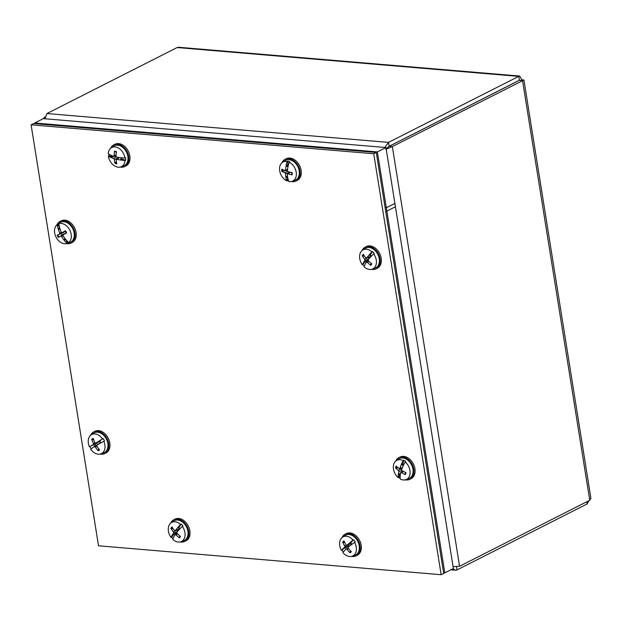 <?xml version="1.0" encoding="UTF-8"?>
<svg xmlns="http://www.w3.org/2000/svg" width="622" height="622" viewBox="0 0 622 622"><rect width="100%" height="100%" fill="white"/><g stroke="black" fill="none" stroke-linecap="round" stroke-linejoin="round"><path stroke-width="0.93" d="M519.424 80.16L518.701 76.382L388.525 142.384L384.894 147.461M44.978 118.763L46.938 113.546L177.122 47.544L178.809 47.28L519.767 76.063L518.701 76.382L177.122 47.544M386.557 148.58L386.153 148.782M387.001 148.355L389.147 146.279L519.323 80.269M452.855 568.788L455.529 570.211L457.007 569.931L587.184 503.921L588.871 500.71M386.208 149.125L392.35 146.582L523.911 80.013L590.9 498.222L589.749 500.259L459.572 566.269L453.088 566.665M385.694 149.07L389.185 146.318L392.35 146.582L459.572 566.269M44.978 116.905L43.159 118.716M521.275 80.471L519.362 80.316L389.185 146.318M586.834 501.744L587.184 503.921M521.042 80.409L521.897 79.974L519.767 76.063M520.147 80.378L522.534 80.58C524.548 79.981 524.338 79.779 521.897 79.974M385.648 210.998L386.853 211.107L395.437 206.745L385.959 147.546L43.33 118.631L34.739 122.985L34.848 123.638M386.853 211.107L377.367 151.908L385.959 147.546M377.367 151.908L34.739 122.985M443.595 572.769L444.8 572.87L386.316 207.787L385.111 207.686M386.316 207.787L394.908 203.433L453.384 568.516L444.8 572.87M376.271 152.46L33.642 123.537L31.1 124.828L373.729 153.751L376.271 152.46L443.696 573.43L441.153 574.72L98.525 545.797L31.1 124.828M373.729 153.751L441.153 574.72M114.487 151.224A24.141 15.814 105.9 0 0 114.184 155.687L113.546 156.293A24.141 7.907 -177.3 0 1 110.693 155.135A24.157 10.885 4.7 0 1 110.514 155.01A24.134 9.361 -1 0 1 108.251 153.58A10.706 7.713 63.1 0 1 111.19 147.849A10.706 7.713 63.1 0 1 116.283 147.126A10.706 7.713 63.1 0 1 124.929 157.988A24.134 8.724 -3.1 0 1 120.722 157.716A24.157 7.052 -8.4 0 1 120.45 157.716A24.141 7.067 179.8 0 1 116.695 157.133L116.003 156.169A24.141 12.238 -76.1 0 1 116.407 151.729A6.648 4.789 -116.9 0 0 114.487 151.224L116.221 152.056M124.929 157.988L125.597 157.7A10.784 7.775 63.1 0 1 125.683 160.219L125.014 160.499A10.706 7.713 63.1 0 1 120.831 166.867A10.706 7.713 63.1 0 1 116.99 166.96A10.706 7.713 63.1 0 1 108.345 156.091L108.881 155.772A10.784 7.775 63.1 0 1 108.757 153.961M111.19 147.849L113.678 146.17A11.079 7.985 63.1 0 1 118.95 145.416A11.079 7.985 63.1 0 1 127.681 155.477A11.079 7.985 63.1 0 1 123.661 165.856L120.831 166.867M121.928 159.061L121.049 158.618L120.52 159.776L121.928 159.061L125.683 160.219M125.014 160.499A24.134 9.361 179 0 1 120.808 160.056A24.157 10.885 -175.3 0 1 120.528 159.986L120.52 159.776M120.808 160.056L122.386 159.255M121.049 158.618A4.906 3.538 -116.9 0 0 121.088 157.755M110.996 157.358L110.77 157.397A24.141 10.1 -7 0 0 113.624 158.447L114.316 159.411A24.141 15.27 109.8 0 0 114.922 163.329A6.648 4.789 -116.9 0 0 116.843 163.843A24.141 12.782 -79.7 0 1 116.135 159.893L116.773 159.279A24.141 10.939 -4.1 0 0 120.528 159.986M116.135 159.893L119.432 157.584M110.77 157.397A24.157 7.052 171.6 0 1 110.599 157.35A24.134 8.724 176.9 0 1 108.345 156.091M116.073 154.87L113.546 156.293M108.881 155.772L112.629 156.604L114.852 156.2A4.23 3.048 63.1 0 1 114.806 155.959M113.429 156.254A4.906 3.538 -116.9 0 0 113.492 156.62L111.221 157.312L112.629 156.604M110.599 157.35L112.17 156.557M116.337 161.339L114.922 163.329M114.316 159.411L118.203 158.089M114.852 156.2L116.003 156.169M286.182 166.113L286.066 166.027A24.141 15.247 109.9 0 0 285.591 170.109L284.915 170.661A24.141 8.755 -174.3 0 1 281.867 169.145A6.648 4.789 -116.9 0 0 281.828 171.377L285.07 170.7M285.607 170.552L286.12 170.412A4.23 3.048 63.1 0 1 286.112 170.366M289.183 162.179A10.706 7.713 63.1 0 1 296.36 174.339A10.706 7.713 63.1 0 1 292.146 181.321A10.706 7.713 63.1 0 1 288.841 181.538A24.134 13.707 107.3 0 1 287.862 178.257A24.157 14.726 100.1 0 1 287.784 178.009A24.141 12.215 -75.9 0 1 287.348 174.385L288.033 173.841A24.141 11.787 -1 0 0 292.099 174.844A6.648 4.789 -116.9 0 0 292.138 172.613A24.141 7.946 -177.2 0 1 288.064 171.726L287.418 170.731A24.141 11.624 -72.5 0 1 287.986 166.68A24.157 12.028 116.5 0 1 288.072 166.401A24.134 13.264 110 0 1 289.183 162.179L289.79 161.798A10.784 7.775 63.1 0 0 287.652 161.082L288.017 166.587A4.906 3.538 -116.9 0 0 287.877 166.556L286.314 166.198L287.714 165.483M288.686 181.126A10.784 7.775 63.1 0 1 287.317 180.598L286.719 180.823A10.706 7.713 63.1 0 1 279.542 168.663A10.706 7.713 63.1 0 1 282.505 162.311L284.993 160.631A11.079 7.985 63.1 0 1 294.361 162.14A11.079 7.985 63.1 0 1 299.337 173.079A11.079 7.985 63.1 0 1 294.968 180.31L292.146 181.321M282.505 162.311A10.706 7.713 63.1 0 1 287.053 161.463L287.652 161.082M286.066 166.027A24.157 14.726 -79.9 0 1 286.089 165.732L287.659 164.931M286.089 165.732A24.134 13.707 -72.7 0 1 287.053 161.463M287.348 174.385L290.49 172.294M286.719 180.823A24.134 13.264 -70 0 1 285.879 177.589A24.157 12.028 -63.5 0 1 285.863 177.363L287.527 176.283L287.317 180.598M281.828 171.377A24.141 10.978 -4 0 0 284.876 172.776L285.529 173.771A24.141 14.656 113.6 0 0 285.863 177.363M287.574 169.27L284.915 170.661M285.879 177.589L287.457 176.788M287.45 175.622L285.996 177.177M285.529 173.771L289.541 172.092L289.308 172.706M291.78 174.557L292.099 174.844L291.78 174.557A6.041 4.354 63.1 0 0 291.842 172.558M286.12 170.412L287.442 170.444M58.421 229.075L58.235 229.013A24.141 18.178 59.2 0 0 59.759 232.947L59.611 233.989A24.141 1.275 157.2 0 0 57.216 235.209A6.648 4.789 -116.9 0 0 58.344 237.386L64.875 233.569M62.083 234.984A4.23 3.048 63.1 0 1 61.664 234.292A4.23 3.048 63.1 0 1 61.337 233.545L57.216 235.209M66.951 243.459A10.706 7.713 63.1 0 1 56.097 237.223A10.706 7.713 63.1 0 1 57.138 224.635L57.698 224.254A10.784 7.775 63.1 0 1 58.017 224.021A10.784 7.775 63.1 0 1 59.424 223.329L58.857 223.71A10.706 7.713 63.1 0 1 69.703 229.953A10.706 7.713 63.1 0 1 68.669 242.541L69.314 242.308A10.784 7.775 63.1 0 1 67.728 243.186A10.784 7.775 63.1 0 1 67.588 243.233L66.951 243.459A24.134 16.74 -116.3 0 1 64.128 240.279A24.157 16.631 -107.3 0 1 63.973 240.03L65.364 238.996M58.017 224.021L59.945 222.715A11.079 7.985 63.1 0 1 72.626 228.468A11.079 7.985 63.1 0 1 69.928 242.401L67.728 243.186M58.344 237.386A24.141 0.762 -32.2 0 0 60.684 236.049L61.617 236.508L63.11 235.754A24.141 15.146 -120.2 0 0 65.528 239.198A24.157 16.561 51.1 0 0 65.738 239.416A24.134 16.724 60.1 0 0 68.669 242.541M64.859 238.327L64.027 239.843M64.128 240.279L65.707 239.478L67.588 243.233M61.617 236.508A24.141 18.193 64.4 0 0 63.973 240.03M58.235 229.013A24.157 16.561 -128.9 0 1 58.126 228.74A24.134 16.724 -119.9 0 1 57.138 224.635M58.857 223.71A24.134 16.74 63.7 0 0 59.728 227.885A24.157 16.631 72.7 0 0 59.782 228.181A24.141 15.161 -115.8 0 0 61.236 232.162L62.083 232.659L65.605 231.407M63.094 235.722L63.234 234.681A24.141 1.757 -29.8 0 0 66.655 232.947A6.648 4.789 -116.9 0 0 65.52 230.77A24.141 2.27 154.7 0 0 62.169 232.628L65.598 231.392M66.235 232.644L63.18 234.719L66.243 232.651M57.698 224.254L59.759 228.033M58.126 228.74L59.696 227.947M60.14 229.285L58.616 229.145L59.883 228.499M65.318 230.933L65.318 230.933A6.041 4.354 63.1 0 1 65.94 231.944A6.041 4.354 63.1 0 1 66.414 233.032L66.414 233.032M64.128 231.936L61.337 233.545M92.725 447.716L98.424 444.077M95.889 445.593A4.23 3.048 63.1 0 1 95.104 444.17L91.582 445.647M97.856 442.343L95.104 444.17M91.193 448.835A10.784 7.775 63.1 0 1 89.941 446.557L89.397 446.837A10.706 7.713 63.1 0 1 91.17 434.879A10.706 7.713 63.1 0 1 91.426 434.716A10.706 7.713 63.1 0 1 102.521 438.938L103.174 438.596A10.784 7.775 63.1 0 1 104.488 440.967L103.835 441.301A10.706 7.713 63.1 0 1 101.806 453.422A10.706 7.713 63.1 0 1 100.811 453.897A10.706 7.713 63.1 0 1 90.711 449.201A24.134 1.252 150 0 1 92.235 448.081A24.157 3.141 145.3 0 1 92.344 447.964L94.458 446.58L95.399 447A24.141 18.186 61.2 0 0 98.058 450.725A6.648 4.789 -116.9 0 0 99.574 449.815A24.141 15.107 -122.9 0 1 96.83 446.137L96.946 445.088A24.141 1.143 -31.3 0 0 100.025 443.346L101.495 442.576M93.409 433.378A11.079 7.985 63.1 0 1 93.658 433.2A11.079 7.985 63.1 0 1 93.922 433.029A11.079 7.985 63.1 0 1 106.144 438.588A11.079 7.985 63.1 0 1 104.675 452.396A11.079 7.985 63.1 0 1 103.641 452.886L100.811 453.897M89.397 446.837A24.134 0.498 -28.1 0 1 91.014 445.881A24.157 1.407 -23.4 0 0 91.162 445.834L91.364 445.741M91.558 445.655L89.941 446.557M93.782 444.722A4.906 3.538 -116.9 0 0 94.7 446.386M103.174 438.596L98.844 441.208A24.141 2.885 153.2 0 0 95.819 443.058L94.886 442.631A24.141 15.153 -118.5 0 1 93.238 438.393A6.648 4.789 -116.9 0 0 91.722 439.303A24.141 18.139 56 0 0 93.448 443.494L93.339 444.551A24.141 1.889 155.7 0 0 91.162 445.834M99.683 441.667L95.718 443.105L100.235 441.084M98.844 441.208A24.157 3.141 -34.7 0 1 99.053 441.045A24.134 1.252 -30 0 1 102.521 438.938M103.835 441.301A24.134 0.498 151.9 0 0 100.274 443.245A24.157 1.407 156.6 0 1 100.025 443.346L100.033 443.323M100.321 442.802L96.908 445.111L101.021 442.506M100.305 440.531L99.73 441.146A4.906 3.538 -116.9 0 1 100.655 442.802L101.456 442.6M99.053 441.045L100.624 440.244M98.898 441.239L99.73 441.146M100.655 442.802L100.049 443.307M98.719 448.757L98.058 450.725M91.722 439.303L93.743 439.871M179.463 528.047L179.128 529.33L175.116 530.768M177.768 527.837L179.175 527.122L178.825 527.969L177.651 527.736A24.141 7.713 140.5 0 0 175.357 530.589L174.424 530.496A24.141 14.314 -139.8 0 1 172.045 526.912A6.648 4.789 -116.9 0 0 170.941 528.412L173.157 528.708M172.986 538.784A10.784 7.775 63.1 0 1 171.61 537.175L171.05 537.431A10.706 7.713 63.1 0 1 169.775 524.144A10.706 7.713 63.1 0 1 171.237 522.721A10.706 7.713 63.1 0 1 180.567 524.424L181.204 524.066A10.784 7.775 63.1 0 1 182.954 526.041L182.316 526.391A10.706 7.713 63.1 0 1 183.591 539.678A10.706 7.713 63.1 0 1 180.878 541.731A10.706 7.713 63.1 0 1 172.799 539.398A24.134 6.103 137.4 0 1 173.608 537.299A24.157 7.837 132.2 0 1 173.662 537.12A24.141 4.681 -46.4 0 1 175.054 534.733L176.99 533.381M171.237 522.721L173.725 521.034A11.079 7.985 63.1 0 1 185.208 524.867A11.079 7.985 63.1 0 1 186.514 538.598A11.079 7.985 63.1 0 1 183.7 540.72L180.878 541.731M177.651 527.736A24.157 7.837 -47.8 0 1 177.806 527.51L179.175 527.122M177.806 527.51A24.134 6.103 -42.6 0 1 180.567 524.424M181.204 524.066L179.385 526.71M182.316 526.391A24.134 5.396 139.3 0 0 179.439 529.338A24.157 3.561 144.2 0 0 179.229 529.509A24.141 3.74 -43.8 0 0 176.85 532.276L177.021 533.404A24.141 13.964 -143.9 0 0 180.481 536.397A6.648 4.789 -116.9 0 1 179.377 537.898A24.141 17.338 36.3 0 1 175.979 534.827L177.581 533.94M179.781 528.964A4.906 3.538 -116.9 0 0 178.825 527.969M175.054 534.733L175.979 534.827M171.05 537.431A24.134 5.396 -40.7 0 1 171.975 535.472A24.157 3.561 -35.8 0 1 172.084 535.348L173.865 534.376L171.61 537.175M170.941 528.412A24.141 16.996 31.7 0 0 173.39 531.911L173.554 533.046A24.141 6.772 143.2 0 0 172.084 535.348M179.299 529.12L174.424 530.496M171.975 535.472L173.554 534.671M177.216 529.757L177.488 531.592L174.51 533.863A4.906 3.538 -116.9 0 0 175.116 534.648M172.271 535.215L173.865 534.376M176.298 533.847A4.23 3.048 63.1 0 1 175.738 533.132M179.859 535.907L179.377 537.898M351.267 542.983L350.761 543.892L346.804 545.3L346.034 544.919A24.141 14.967 -127.9 0 1 344.036 540.922A6.648 4.789 -116.9 0 0 342.683 542.104A24.141 17.82 45.1 0 0 344.751 546.038L344.759 547.135A24.141 4.027 150.3 0 0 342.862 548.884L343.064 548.775M342.683 542.104L344.775 542.563M343.266 552.087A10.784 7.775 63.1 0 1 341.945 550.105L341.385 550.369A10.706 7.713 63.1 0 1 341.991 537.61A10.706 7.713 63.1 0 1 342.551 537.183A10.706 7.713 63.1 0 1 353.078 540.153L353.724 539.803A10.784 7.775 63.1 0 1 355.248 542.026L354.602 542.368A10.706 7.713 63.1 0 1 353.996 555.135A10.706 7.713 63.1 0 1 352.192 556.192A10.706 7.713 63.1 0 1 342.909 552.593A24.134 3.39 144.6 0 1 344.145 551.03A24.157 5.225 139.8 0 1 344.23 550.882A24.141 1.975 -39.1 0 1 346.065 549.039L346.166 548.962M342.551 537.183L345.031 535.495A11.079 7.985 63.1 0 1 357.051 540.098A11.079 7.985 63.1 0 1 356.888 554.085A11.079 7.985 63.1 0 1 355.014 555.182L352.192 556.192M349.789 542.959L350.715 542.975L351.189 542.252L349.704 542.897A24.157 5.225 -40.2 0 1 349.891 542.703L351.189 542.252M349.891 542.703A24.134 3.39 -35.4 0 1 353.078 540.153M353.724 539.803L351.469 541.902M354.602 542.368A24.134 2.643 146.5 0 0 351.306 544.771A24.157 0.754 151.3 0 0 351.08 544.903A24.141 0.995 -36.6 0 0 348.273 547.103L348.281 548.207A24.141 14.788 -132.2 0 0 351.36 551.621A6.648 4.789 -116.9 0 1 350.015 552.803A24.141 17.999 50.1 0 1 347.006 549.319L348.53 548.511M351.741 544.452A4.906 3.538 -116.9 0 0 350.715 542.975M349.704 542.897A24.141 5.007 147.8 0 0 346.975 545.206L350.878 543.784M346.065 549.039L347.006 549.319M341.385 550.369A24.134 2.643 -33.5 0 1 342.73 548.962A24.157 0.754 -28.7 0 1 342.862 548.884M342.73 548.962L344.308 548.161L341.945 550.105M348.639 543.947L348.654 545.727L345.412 547.609A4.906 3.538 -116.9 0 0 346.252 548.899M345.412 547.609L343.266 548.658M347.434 548.099A4.23 3.048 63.1 0 1 346.695 546.971M350.583 550.828L350.015 552.803M402.356 470.854L401.633 471.935M401.47 468.047L402.115 468.211M400.187 478.419A10.784 7.775 63.1 0 1 398.803 477.408L398.22 477.642A10.706 7.713 63.1 0 1 393.703 464.377A10.706 7.713 63.1 0 1 396.284 460.638A10.706 7.713 63.1 0 1 403.196 460.63L403.818 460.249A10.784 7.775 63.1 0 1 405.855 461.633L405.233 462.006A10.706 7.713 63.1 0 1 409.75 475.278A10.706 7.713 63.1 0 1 405.917 479.648A10.706 7.713 63.1 0 1 400.257 479.026A24.134 10.488 123 0 1 400.171 476.172A24.157 11.911 117 0 1 400.164 475.947A24.141 9.027 -60.6 0 1 400.646 472.774L401.485 472.526A24.141 15.045 15 0 0 405.373 474.625A6.648 4.789 -116.9 0 0 405.948 472.666A24.141 11.406 -162.5 0 1 402.03 470.667L401.594 469.556A24.141 8.234 -57.6 0 1 403.079 465.987A24.157 8.304 130.8 0 1 403.227 465.754A24.134 9.89 125.3 0 1 405.233 462.006M396.284 460.638L398.764 458.95A11.079 7.985 63.1 0 1 409.214 461.501A11.079 7.985 63.1 0 1 412.72 474.112A11.079 7.985 63.1 0 1 408.747 478.637L405.917 479.648M403.367 471.406L398.648 474.376L400.055 473.669L398.803 477.408M400.599 473A4.906 3.538 -116.9 0 1 400.482 472.899L400.055 473.669M398.484 474.539L398.329 474.703A24.157 8.304 -49.2 0 0 398.282 474.889L399.853 474.088M398.22 477.642A24.134 9.89 -54.7 0 1 398.282 474.889M403.818 460.249L402.831 464.175L401.244 464.743A24.141 12.059 126.1 0 0 399.853 468.374L399.013 468.623A24.141 12.012 -159.1 0 1 396.144 466.01A6.648 4.789 -116.9 0 0 395.569 467.969A24.141 14.438 11.3 0 0 398.469 470.481L398.912 471.593A24.141 11.266 129.1 0 0 398.329 474.703M402.481 467.332L399.013 468.623M401.244 464.743A24.157 11.911 -63 0 1 401.33 464.463A24.134 10.488 -57 0 1 403.196 460.63M402.831 464.175L402.745 465.178A4.906 3.538 -116.9 0 1 403.344 465.497M401.33 464.463L402.908 463.67M401.423 464.883L402.745 465.178M405.412 473.451L405.373 474.625M395.569 467.969L398.127 467.884M367.625 261.271A4.23 3.048 63.1 0 1 367.066 260.548L363.777 262.492L365.184 261.784L362.354 264.824A10.706 7.713 63.1 0 1 361.125 251.545A10.706 7.713 63.1 0 1 362.564 250.153A10.706 7.713 63.1 0 1 371.925 251.887L372.57 251.529A10.784 7.775 63.1 0 1 374.312 253.504L373.674 253.862A10.706 7.713 63.1 0 1 374.903 267.141A10.706 7.713 63.1 0 1 372.205 269.163A10.706 7.713 63.1 0 1 364.095 266.799A24.134 6.033 137.6 0 1 364.92 264.715A24.157 7.775 132.4 0 1 364.974 264.537A24.141 4.611 -46.2 0 1 366.374 262.157L368.317 260.805M368.551 257.181L368.815 259.016L367.066 260.548M362.564 250.153L365.052 248.466A11.079 7.985 63.1 0 1 376.559 252.314A11.079 7.985 63.1 0 1 377.826 266.053A11.079 7.985 63.1 0 1 375.035 268.152L372.205 269.163M364.29 266.185A10.784 7.775 63.1 0 1 362.914 264.568M366.444 262.08A4.906 3.538 -116.9 0 1 365.829 261.279L365.184 261.784M363.59 262.624L363.403 262.756A24.157 3.491 -35.6 0 0 363.295 262.881L364.865 262.08M362.354 264.824A24.134 5.326 -40.5 0 1 363.295 262.881M372.57 251.529L370.525 254.569L369.002 255.183A24.141 7.643 140.7 0 0 366.692 258.021L365.767 257.92A24.141 14.329 -139.5 0 1 363.388 254.328A6.648 4.789 -116.9 0 0 362.284 255.821A24.141 17.027 32 0 0 364.717 259.335L364.881 260.47A24.141 6.702 143.4 0 0 363.403 262.756M370.805 255.494L370.642 256.552L365.767 257.92M369.002 255.183A24.157 7.775 -47.6 0 1 369.157 254.958A24.134 6.033 -42.4 0 1 371.925 251.887M373.674 253.862A24.134 5.326 139.5 0 0 370.782 256.793A24.157 3.491 144.4 0 0 370.58 256.964A24.141 3.67 -43.6 0 0 368.185 259.716L368.348 260.843A24.141 13.995 -143.6 0 0 371.8 263.845A6.648 4.789 -116.9 0 1 370.696 265.337A24.141 17.362 36.6 0 1 367.307 262.259L368.9 261.372M366.374 262.157L367.307 262.259M370.525 254.569L370.176 255.409A4.906 3.538 -116.9 0 1 371.132 256.427M369.157 254.958L370.735 254.157M369.118 255.277L370.176 255.409M371.171 263.347L370.696 265.337M362.284 255.821L364.492 256.124M370.642 256.552L366.459 258.2M120.186 167.054A12.152 8.755 -116.9 0 0 124.812 166.517A12.152 8.755 -116.9 0 0 128.521 161.526A12.152 8.755 -116.9 0 0 124.804 148.293A12.152 8.755 -116.9 0 0 113.818 144.84A12.152 8.755 -116.9 0 0 110.662 148.261M124.812 166.517L125.947 165.942A12.152 8.755 -116.9 0 0 129.656 160.95A12.152 8.755 -116.9 0 0 125.939 147.717A12.152 8.755 -116.9 0 0 114.953 144.273L113.818 144.84M291.5 181.515A12.152 8.755 -116.9 0 0 296.126 180.979A12.152 8.755 -116.9 0 0 299.991 170.887A12.152 8.755 -116.9 0 0 285.133 159.302A12.152 8.755 -116.9 0 0 281.976 162.723M296.126 180.979L297.254 180.403A12.152 8.755 -116.9 0 0 301.126 170.319A12.152 8.755 -116.9 0 0 286.268 158.734L285.133 159.302M405.28 479.834A12.152 8.755 -116.9 0 0 409.898 479.305A12.152 8.755 -116.9 0 0 413.762 469.175A12.152 8.755 -116.9 0 0 398.912 457.629A12.152 8.755 -116.9 0 0 395.748 461.042M409.898 479.305L411.033 478.73A12.152 8.755 -116.9 0 0 414.897 468.599A12.152 8.755 -116.9 0 0 400.047 457.053L398.912 457.629M371.567 269.349A12.152 8.755 -116.9 0 0 376.186 268.821A12.152 8.755 -116.9 0 0 380.05 258.69A12.152 8.755 -116.9 0 0 365.2 247.144A12.152 8.755 -116.9 0 0 362.035 250.557M376.186 268.821L377.321 268.245A12.152 8.755 -116.9 0 0 381.177 258.114A12.152 8.755 -116.9 0 0 366.327 246.569L365.2 247.144M351.547 556.379A12.152 8.755 -116.9 0 0 356.165 555.85A12.152 8.755 -116.9 0 0 360.045 545.805A12.152 8.755 -116.9 0 0 345.179 534.174A12.152 8.755 -116.9 0 0 342.014 537.587M356.165 555.85L357.3 555.275A12.152 8.755 -116.9 0 0 361.172 545.23A12.152 8.755 -116.9 0 0 346.314 533.598L345.179 534.174M180.232 541.918A12.152 8.755 -116.9 0 0 184.851 541.389A12.152 8.755 -116.9 0 0 188.738 531.398A12.152 8.755 -116.9 0 0 181.577 520.412A12.152 8.755 -116.9 0 0 173.865 519.712A12.152 8.755 -116.9 0 0 170.708 523.125M184.851 541.389L185.986 540.813A12.152 8.755 -116.9 0 0 189.873 530.823A12.152 8.755 -116.9 0 0 182.713 519.837A12.152 8.755 -116.9 0 0 175 519.137L173.865 519.712M100.173 454.083A12.152 8.755 -116.9 0 0 104.791 453.547A12.152 8.755 -116.9 0 0 108.656 443.47A12.152 8.755 -116.9 0 0 93.798 431.87A12.152 8.755 -116.9 0 0 90.641 435.291M104.791 453.547L105.927 452.971A12.152 8.755 -116.9 0 0 109.791 442.895A12.152 8.755 -116.9 0 0 94.933 431.303L93.798 431.87M66.453 243.599A12.152 8.755 -116.9 0 0 71.079 243.062A12.152 8.755 -116.9 0 0 74.935 232.947A12.152 8.755 -116.9 0 0 60.085 221.393A12.152 8.755 -116.9 0 0 56.929 224.806M71.079 243.062L72.214 242.487A12.152 8.755 -116.9 0 0 76.071 232.371A12.152 8.755 -116.9 0 0 61.22 220.818L60.085 221.393M46.938 113.546L388.525 142.384L389.147 146.279M456.532 566.961L457.007 569.931M44.372 117.208L44.939 117.255M589.749 500.259L522.534 80.58M114.705 151.714A6.041 4.354 63.1 0 1 115.505 151.822A6.041 4.354 63.1 0 1 115.63 151.854A6.041 4.354 63.1 0 1 116.361 152.11M116.679 163.158A6.041 4.354 63.1 0 1 115.101 162.692M113.624 158.447L116.197 156.791M282.474 171.415A6.041 4.354 63.1 0 1 282.404 170.304A6.041 4.354 63.1 0 1 282.474 169.487M284.876 172.776L287.465 171.128M58.88 237.052A6.041 4.354 63.1 0 1 57.792 234.953M59.611 233.989L63.452 232.612M60.684 236.049L64.05 233.763M59.759 232.947L61.244 232.185M99.225 449.395A6.041 4.354 63.1 0 1 98.742 449.753A6.041 4.354 63.1 0 1 97.957 450.087M94.458 446.58L97.817 444.31M92.211 439.746A6.041 4.354 63.1 0 1 93.417 438.945M93.448 443.494L94.933 442.724M93.339 444.551L97.188 443.175M95.399 447L96.892 446.238M171.524 528.747A6.041 4.354 63.1 0 1 171.983 527.938A6.041 4.354 63.1 0 1 172.38 527.479M173.554 533.046L177.387 531.631M180.123 536.117A6.041 4.354 63.1 0 1 179.167 537.338M173.39 531.911L175.964 530.465M343.22 542.501A6.041 4.354 63.1 0 1 343.803 541.84A6.041 4.354 63.1 0 1 344.277 541.49M344.759 547.135L348.654 545.727M351.01 551.271A6.041 4.354 63.1 0 1 349.859 552.196M344.751 546.038L346.291 545.206M405.622 472.51A6.041 4.354 63.1 0 1 405.451 473.303A6.041 4.354 63.1 0 1 405.272 473.816A6.041 4.354 63.1 0 1 405.085 474.197M396.206 468.164A6.041 4.354 63.1 0 1 396.634 466.508M398.469 470.481L402.076 468.304M398.912 471.593L401.789 470.465M371.451 263.572A6.041 4.354 63.1 0 1 371.093 264.148A6.041 4.354 63.1 0 1 370.487 264.785M362.867 256.155A6.041 4.354 63.1 0 1 363.722 254.896M364.717 259.335L367.237 257.92M364.881 260.47L368.753 259.04M455.529 570.211L450.833 569.814M115.505 151.822L116.532 152.196M116.345 159.341L119.027 157.522M113.842 156.301L116.034 155.516M291.804 172.442L291.772 174.588M285.249 170.677L287.504 169.876M287.566 173.888L290.062 172.201M65.287 230.933L66.391 233.056M91.17 434.879L93.658 433.2M405.63 472.339L405.272 473.816M400.84 472.479L402.838 471.118M399.534 468.739L402.31 467.744"/></g></svg>
